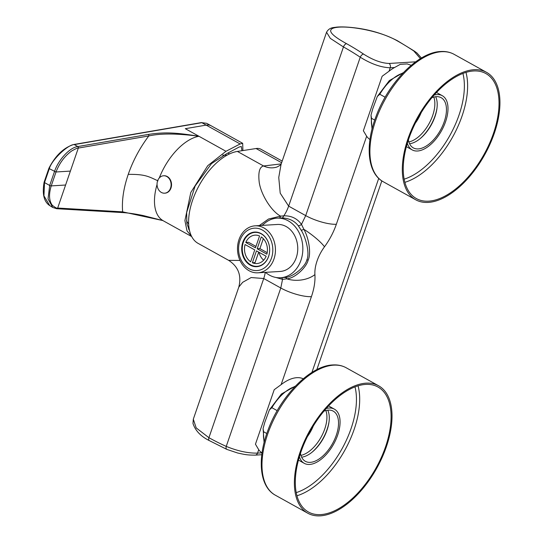 <?xml version="1.0" encoding="UTF-8"?>
<svg xmlns="http://www.w3.org/2000/svg" width="543" height="543" viewBox="0 0 543 543"><rect width="100%" height="100%" fill="white"/><g stroke="black" fill="none" stroke-linecap="round" stroke-linejoin="round"><path stroke-width="0.81" d="M369.966 139.517A42.476 22.385 -60.9 0 1 366.647 136.252L363.369 130.761L382.136 76.264L389.046 71.208A42.476 22.385 -60.9 0 1 394.564 67.515L390.227 67.78C381.098 67.468 371.107 63.945 360.247 57.219A304.406 245.198 -93.5 0 0 343.461 46.949L330.314 38.363L326.553 32.234L281.064 164.346L278.749 177.473L280.215 193.172L288.652 206.136L343.461 46.949A3.441 1.812 -60.9 0 1 346.577 43.691C328.603 33.829 325.854 28.331 338.343 27.198C350.785 26.044 379.856 30.842 396.824 40.61A307.854 247.975 86.5 0 1 413.8 50.994L420.425 58.637M394.564 67.515L400.272 64.352L407.243 63.925L411.194 65.316M366.647 136.252L336.348 224.259A45.917 24.197 -60.9 0 1 324.497 246.787A28.698 15.123 119.1 0 0 314.913 274.622A45.917 24.197 -60.9 0 1 311.424 296.641L281.118 384.648L274.208 389.704L255.448 444.201L258.719 449.692L257.545 453.113L261.882 452.848A42.476 22.385 -60.9 0 1 258.719 449.692M193.308 419.196L196.186 427.898L208.919 437.706A3.441 1.812 119.1 0 0 209.279 440.59C200.808 436.389 195.378 430.694 192.982 423.499L193.308 419.196L238.805 287.077L242.64 282.326L251.165 277.548L263.728 278.518L280.785 288L226.241 446.394C237.8 451.097 248.232 453.337 257.545 453.113A3.441 2.776 86.5 0 1 255.196 455.129L261.807 454.729M238.805 287.077C241.716 275.539 238.329 266.627 228.637 260.341L198.107 243.379A51.66 27.225 -60.9 0 1 194.998 193.98A51.66 27.225 -60.9 0 1 237.379 151.429L256.072 148.524A22.962 12.102 -60.9 0 1 260.918 149.25L282.19 161.074M396.824 40.61A3.441 1.812 119.1 0 1 397.422 40.732L397.422 40.732C383.908 33.795 369.288 29.444 353.568 27.693C346.631 26.899 340.889 26.716 336.348 27.15C333.931 27.693 329.431 27.069 326.553 32.234L326.56 32.213M415.66 61.827L389.093 63.456C381.403 63.158 372.892 60.035 363.552 54.076A307.854 247.975 -93.5 0 0 346.577 43.691M281.118 384.648A42.476 22.385 -60.9 0 1 303.259 378.77M275.925 277.466L282.543 279.38L286.826 278.837C295.12 278.274 306.7 267.075 308.159 260.043C311.315 253.635 308.913 238.194 303.876 229.316L301.48 224.381C297.225 218.496 291.34 215.646 283.826 215.822L280.609 216.134L268.541 219.012L259.269 225.576M228.637 260.341L239.999 260.443M281.213 163.905L263.572 165.975C259.486 166.905 258.047 172.443 259.255 182.591C261.135 194.774 271.385 211.295 280.602 216.134L279.699 217.994L282.489 217.933C289.283 218.354 294.544 220.947 298.263 225.732L301.148 230.144C305.736 237.311 310.039 253.432 306.822 259.914C305.356 267.102 291.815 277.792 284.858 277.466L280.609 277.744A29.845 24.041 -93.5 0 0 302.777 246.488A29.845 24.041 -93.5 0 0 276.95 218.164A29.845 24.041 -93.5 0 0 266.043 222.236L261.964 225.406M265.459 272.348A29.845 24.041 -93.5 0 0 280.609 277.744M277.337 224.469A23.532 18.957 86.5 0 1 286.154 226.54A23.532 18.957 86.5 0 1 297.51 252.359A23.532 18.957 86.5 0 1 280.222 271.446L257.918 272.81A23.532 18.957 -93.5 0 0 275.206 253.724A23.532 18.957 -93.5 0 0 263.85 227.904A23.532 18.957 86.5 0 0 255.04 225.834L277.337 224.469M280.018 217.974L276.95 218.164M237.379 151.429L263.572 165.975A22.962 19.691 -107.8 0 0 276.876 167.047A22.962 19.691 -107.8 0 0 276.882 167.047C279.652 165.696 281.098 164.665 281.226 163.938M324.497 246.787A22.962 4.588 -143.7 0 0 303.876 229.316A3.441 1.31 -29.2 0 1 301.148 230.144M314.913 274.622A22.962 15.123 176.2 0 1 286.826 278.837A3.441 2.226 83.6 0 0 284.858 277.466M257.918 272.81A23.532 18.957 -93.5 0 1 249.101 270.74A23.532 18.957 86.5 0 1 237.746 244.92A23.532 18.957 86.5 0 1 255.04 225.834M249.04 268.697A21.238 17.104 -93.5 0 0 271.473 258.135A21.238 17.104 -93.5 0 0 262.35 230.042A21.238 17.104 86.5 0 0 239.918 240.603A21.238 17.104 86.5 0 0 249.04 268.697M250.262 265.147A17.335 13.962 -93.5 0 0 256.751 266.674A17.335 13.962 -93.5 0 0 269.491 252.61A17.335 13.962 -93.5 0 0 261.129 233.592A17.335 13.962 -93.5 0 0 254.633 232.071A17.335 13.962 -93.5 0 0 241.9 246.128A17.335 13.962 -93.5 0 0 250.262 265.147M261.292 233.89A16.989 13.684 -93.5 0 0 254.925 232.397A16.989 13.684 -93.5 0 0 242.443 246.176A16.989 13.684 -93.5 0 0 250.642 264.814A16.989 13.684 86.5 0 0 257.002 266.314A16.989 13.684 86.5 0 0 269.484 252.529A16.989 13.684 86.5 0 0 261.292 233.89M259.561 235.967A14.233 11.464 -93.5 0 0 255.095 235.146A14.233 11.464 -93.5 0 0 245.782 242.456L255.475 247.839L259.561 235.967M245.063 244.54A14.233 11.464 -93.5 0 0 250.662 261.794L254.755 249.923L245.063 244.54M266.145 256.255A14.233 11.464 86.5 0 1 256.839 263.565A14.233 11.464 86.5 0 1 252.373 262.744L256.459 250.873L266.145 256.255M261.264 236.918A14.233 11.464 86.5 0 1 266.864 254.165L257.178 248.782L261.264 236.918M258.97 252.271A14.233 11.464 -93.5 0 0 263.647 260.172M255.957 246.427L248.497 242.287L245.782 242.456M252.373 262.744L255.088 262.574L258.692 252.115M267.197 252.671L259.893 248.619L263.314 238.676M257.178 248.782L259.893 248.619M307.419 436.592A27.55 14.518 119.1 0 0 313.331 425.943M325.868 410.515A28.127 14.824 -60.9 0 1 321.056 437.203A28.127 14.824 -60.9 0 1 300.937 455.38M329.051 421.612A30.422 16.032 -60.9 0 1 312.042 452.224M327.755 410.169A28.698 15.123 -60.9 0 1 323.289 438.445A28.698 15.123 -60.9 0 1 301.636 457.172M300.455 453.412A28.698 15.123 119.1 0 0 305.383 461.326A28.698 15.123 119.1 0 0 310.325 462.358A28.698 15.123 -60.9 0 0 334.617 439.43A28.698 15.123 -60.9 0 0 333.259 411.153A28.698 15.123 -60.9 0 0 328.318 410.114A28.698 15.123 119.1 0 0 323.94 411.146M328.563 405.913L334.373 409.144A30.999 16.331 -60.9 0 0 329.038 408.031A30.999 16.331 119.1 0 0 326.2 408.506M299.41 456.724A30.999 16.331 119.1 0 0 304.27 463.335A30.999 16.331 119.1 0 0 309.605 464.448A30.999 16.331 -60.9 0 0 335.846 439.687A30.999 16.331 -60.9 0 0 334.373 409.144M365.615 384.417A71.52 37.684 119.1 0 0 305.078 441.547A71.52 37.684 119.1 0 0 308.465 512.022A71.52 37.684 119.1 0 0 320.791 514.594A71.52 37.684 -60.9 0 0 381.329 457.464A71.52 37.684 -60.9 0 0 377.935 386.989A71.52 37.684 -60.9 0 0 365.615 384.417M366.043 383.161A72.898 38.41 119.1 0 0 304.345 441.391A72.898 38.41 119.1 0 0 307.8 513.23A72.898 38.41 119.1 0 0 320.356 515.85A72.898 38.41 -60.9 0 0 382.062 457.62A72.898 38.41 -60.9 0 0 378.607 385.781A72.898 38.41 -60.9 0 0 366.043 383.161M264.102 442.545L263.077 428.563L263.593 431.746L266.789 433.524M263.077 428.563L264.801 422.339L269.382 409.911L271.873 407.698L277.201 410.657M415.347 123.152A27.55 14.518 119.1 0 0 421.259 112.503M433.796 97.075A28.127 14.824 -60.9 0 1 428.984 123.763A28.127 14.824 -60.9 0 1 408.865 141.947M436.972 108.172A30.422 16.032 -60.9 0 1 419.97 138.784M435.683 96.729A28.698 15.123 -60.9 0 1 431.217 125.005A28.698 15.123 -60.9 0 1 409.565 143.732M408.384 139.972A28.698 15.123 119.1 0 0 413.311 147.886A28.698 15.123 119.1 0 0 418.253 148.918A28.698 15.123 -60.9 0 0 442.545 125.99A28.698 15.123 -60.9 0 0 441.188 97.713A28.698 15.123 -60.9 0 0 436.239 96.681A28.698 15.123 119.1 0 0 431.861 97.706M436.491 92.473L442.301 95.704A30.999 16.331 -60.9 0 0 436.959 94.591A30.999 16.331 119.1 0 0 434.128 95.073M407.338 143.284A30.999 16.331 119.1 0 0 412.191 149.895A30.999 16.331 119.1 0 0 417.533 151.008A30.999 16.331 -60.9 0 0 443.767 126.247A30.999 16.331 -60.9 0 0 442.301 95.704M473.537 70.977A71.52 37.684 119.1 0 0 413.006 128.107A71.52 37.684 119.1 0 0 416.393 198.582A71.52 37.684 119.1 0 0 428.712 201.154A71.52 37.684 -60.9 0 0 489.25 144.024A71.52 37.684 -60.9 0 0 485.863 73.549A71.52 37.684 -60.9 0 0 473.537 70.977M473.971 69.721A72.898 38.41 119.1 0 0 412.266 127.951A72.898 38.41 119.1 0 0 415.721 199.79A72.898 38.41 119.1 0 0 428.284 202.41A72.898 38.41 -60.9 0 0 489.99 144.18A72.898 38.41 -60.9 0 0 486.528 72.341A72.898 38.41 -60.9 0 0 473.971 69.721M372.03 129.105L371.005 115.123L371.521 118.306L374.718 120.084M371.005 115.123L372.722 108.899L377.31 96.471L379.801 94.258L385.123 97.217M57.714 208.05A1.147 0.943 93.4 0 1 56.798 208.722L121.734 212.53A1.147 0.943 93.4 0 0 122.65 211.858C121.686 200.645 123.546 188.149 128.236 174.364C133.042 160.572 139.89 147.771 148.782 135.96L78.314 148.076L57.667 208.044L122.65 211.858L162.873 220.567L191.699 236.565L186.989 230.823L184.912 220.607L190.79 192.494L207.738 165.696L225.976 151.293L240.115 143.963L242.673 143.304L242.904 150.567M189.677 231.162L186.84 223.519L186.656 212.523L195.12 186.025L211.478 163.619L226.791 153.655L239.124 147.038L241.296 146.474L241.947 150.716M225.976 151.293L198.955 136.273C175.925 132.546 164.787 131.942 148.239 134.447L77.825 146.556L74.296 144.594L201.833 122.691L206.72 123.329L201.331 122.603A1.147 0.896 80.3 0 1 201.833 122.691L240.115 143.963M162.893 220.573L143.393 215.598C134.997 213.847 127.781 212.829 121.734 212.53M163.199 220.729A47.479 25.019 -60.9 0 1 157.056 184.471M164.828 193.179A8.722 7.025 -93.5 0 0 165.031 193.165A8.722 7.025 -93.5 0 0 170.977 188.061A8.722 7.025 86.5 0 0 163.959 175.749A8.722 7.025 86.5 0 0 163.755 175.769M163.552 175.776A8.722 7.025 86.5 0 0 157.606 180.887A8.722 7.025 -93.5 0 0 164.624 193.193A8.722 7.025 -93.5 0 0 170.57 188.088A8.722 7.025 86.5 0 0 163.552 175.776L163.959 175.749M159.262 177.982A47.479 25.019 -60.9 0 1 198.955 136.273C177.147 133.388 160.423 133.286 148.782 135.96A1.147 0.896 -99.8 0 0 148.239 134.447M78.368 148.063A1.147 0.896 -99.8 0 0 77.825 146.556L77.764 146.562C69.843 147.445 58.42 159.696 54.504 171.507L49.684 185.509L48.035 198.901L52.719 207.446L49.786 205.641L43.942 195.86L44.519 182.591L49.311 168.676C51.802 159.533 68.567 144.139 74.248 144.601L74.296 144.594A1.147 0.896 80.3 0 0 73.794 144.499A1.147 0.896 80.3 0 1 73.794 144.499L201.331 122.603M77.764 146.562A1.147 0.896 -100 0 1 78.314 148.076C78.158 147.662 75.979 148.606 71.778 150.92C64.766 155.963 59.513 162.981 56.024 171.982L51.232 185.896C48.673 194.319 49.033 200.795 52.311 205.308C55.556 207.793 57.341 208.709 57.667 208.044A1.147 0.943 93.7 0 1 56.737 208.716L56.798 208.722A1.147 0.943 93.4 0 1 56.771 208.716M189.31 229.54L188.469 229.044M397.422 40.732L414.445 51.151A3.441 1.738 123.8 0 0 413.8 50.994M389.046 71.208L390.227 67.78A3.441 2.776 -93.5 0 0 389.093 63.456M378.722 178.389L311.906 372.444M209.279 440.59L226.872 449.407A3.441 1.88 114.2 0 1 226.241 446.394A304.406 245.198 -93.5 0 1 208.919 437.706L263.728 278.518A22.962 12.102 119.1 0 0 265.249 272.362M256.072 148.524L281.62 162.717M282.489 217.933L283.826 215.822A22.962 12.102 119.1 0 0 288.652 206.136L305.709 215.612L360.247 57.219A3.441 1.738 -56.2 0 1 363.552 54.076M336.348 224.259A22.962 6.224 -161 0 1 305.709 215.612L301.48 224.381A3.441 1.812 -37.7 0 1 298.263 225.732M311.424 296.641A22.962 6.224 -161 0 1 280.785 288L282.543 279.38A3.441 2.382 99.1 0 0 281.512 277.69M308.159 260.043L306.822 259.914M296.247 492.61A69.226 36.476 119.1 0 0 341.995 448.837A69.226 36.476 119.1 0 0 354.993 386.867M296.967 495.759A71.52 37.684 119.1 0 0 344.757 450.371A71.52 37.684 119.1 0 0 358.047 385.815M307.8 513.23L275.389 495.223A72.898 38.41 -60.9 0 1 271.934 423.384A72.898 38.41 -60.9 0 1 333.64 365.154A72.898 38.41 -60.9 0 1 346.196 367.774L378.607 385.781M263.593 431.746A35.818 18.876 119.1 0 0 264.298 441.778M294.958 386.589A35.818 18.876 119.1 0 0 271.873 407.698M404.168 179.17A69.226 36.476 119.1 0 0 449.923 135.397A69.226 36.476 119.1 0 0 462.921 73.427M404.895 182.319A71.52 37.684 119.1 0 0 452.686 136.931A71.52 37.684 119.1 0 0 465.975 72.375M415.721 199.79L383.317 181.783A72.898 38.41 -60.9 0 1 379.862 109.944A72.898 38.41 -60.9 0 1 441.561 51.714A72.898 38.41 -60.9 0 1 454.124 54.341L486.528 72.341M371.521 118.306A35.818 18.876 119.1 0 0 372.226 128.338M402.886 73.149A35.818 18.876 119.1 0 0 379.801 94.258M228.026 153.126L229.492 153.927M242.673 143.304L211.186 125.806A22.962 12.102 119.1 0 0 206.177 125.107L185.306 128.691L198.955 136.273M158.013 180.86C148.47 176.482 145.252 174.188 128.236 174.364M49.786 205.641C43.956 201.847 42.062 194.034 44.112 182.197L48.918 168.242C55.481 155.529 63.755 147.615 73.739 144.513A1.147 0.896 80 0 1 74.248 144.601M49.142 168.16L49.311 168.676L56.01 172.022M70.386 171.099L56.024 171.982L54.504 171.507M49.684 185.509A1.147 0.346 -162.3 0 0 51.232 185.896L65.594 185.02M51.246 185.862A1.147 0.346 -162.2 0 1 49.698 185.468L44.519 182.591L44.35 182.075M421.436 58.033L417.024 53.051L414.445 51.151M381.831 180.88L316.827 369.654M226.872 449.407L237.753 453.038C243.8 454.26 246.217 455.177 255.196 455.129M257.416 232.241L254.925 232.397M259.5 266.158L257.002 266.314M222.664 155.142L227.035 155.183M186.5 220.818L188.672 224.218M298.46 460.104L304.27 463.335M275.389 495.223C259.445 486.677 257.029 458.821 267.991 430.171C280.297 396.254 310.046 365.697 332.778 364.95C337.739 364.645 342.212 365.588 346.196 367.774M269.382 409.911L281.437 393.987L295.507 386.019M406.381 146.664L412.191 149.895M383.317 181.783C367.373 173.237 364.95 145.381 375.919 116.731C388.218 82.814 417.967 52.257 440.706 51.51C445.667 51.205 450.14 52.148 454.124 54.341M377.31 96.471L389.365 80.554L403.435 72.579M164.624 193.193L165.031 193.165M211.186 125.806L206.72 123.329M52.719 207.446L56.737 208.716"/></g></svg>
